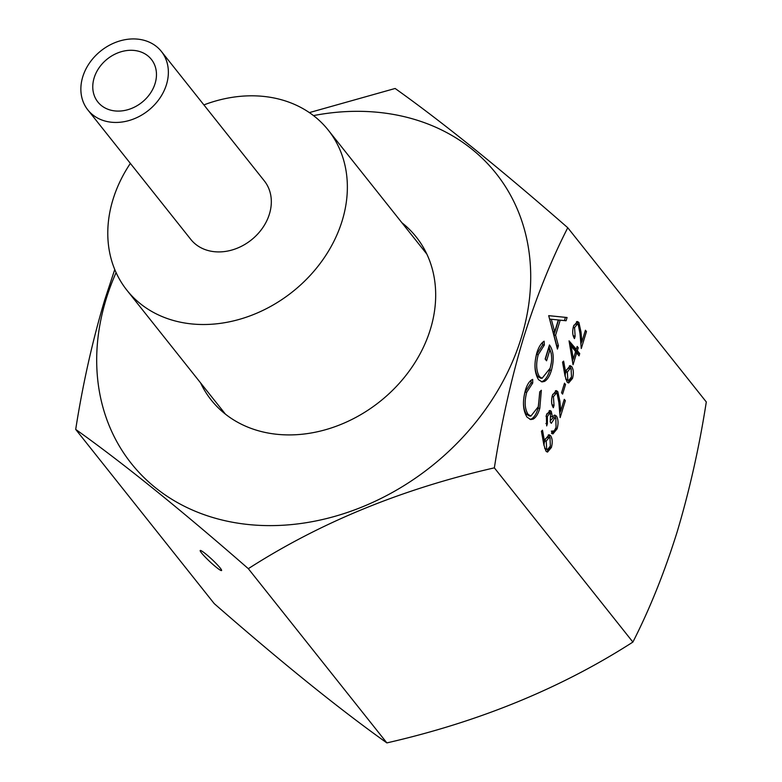 <?xml version="1.0" encoding="UTF-8"?>
<svg xmlns="http://www.w3.org/2000/svg" width="782" height="782" viewBox="0 0 782 782"><rect width="100%" height="100%" fill="white"/><g stroke="black" fill="none" stroke-linecap="round" stroke-linejoin="round"><path stroke-width="1.17" d="M115.365 110.966A34.203 27.741 141.5 0 1 97.848 101.973A34.203 27.741 141.5 0 1 99.187 67.633A34.203 27.741 141.5 0 1 133.869 50.41A34.203 27.741 141.5 0 1 151.385 59.403A34.203 27.741 141.5 0 1 150.046 93.742A34.203 27.741 141.5 0 1 115.365 110.966M137.329 39.1A46.979 38.103 141.5 0 1 161.385 51.446A46.979 38.103 141.5 0 1 159.538 98.62A46.979 38.103 141.5 0 1 111.904 122.275A46.979 38.103 141.5 0 1 87.848 109.93A46.979 38.103 141.5 0 1 89.686 62.756A46.979 38.103 141.5 0 1 137.329 39.1M161.385 51.446L264.345 180.925A46.979 38.103 141.5 0 1 262.498 228.09A46.979 38.103 141.5 0 1 214.855 251.745A46.979 38.103 141.5 0 1 190.798 239.4L87.848 109.93M130.359 163.389A128.619 104.329 -38.5 0 0 126.899 290.22A128.619 104.329 -38.5 0 0 192.763 324.031A128.619 104.329 -38.5 0 0 323.201 259.253A128.619 104.329 -38.5 0 0 328.245 130.105A128.619 104.329 -38.5 0 0 262.381 96.294A128.619 104.329 -38.5 0 0 203.897 104.905M220.221 568.045A14.653 1.535 -136.9 0 0 208.647 556.403A14.653 1.535 -136.9 0 0 200.202 550.499A14.653 1.535 -136.9 0 0 201.57 552.991A14.653 1.535 -136.9 0 0 213.144 564.624A14.653 1.535 -136.9 0 0 221.589 570.537A14.653 1.535 -136.9 0 0 220.221 568.045M401.909 222.743A130.975 106.225 141.5 0 1 416.21 236.956A130.975 106.225 141.5 0 1 430.423 329.193A130.975 106.225 141.5 0 1 330.6 428.184A130.975 106.225 141.5 0 1 211.189 399.983A130.975 106.225 141.5 0 1 200.563 382.848M313.494 115.599A233.007 188.99 141.5 0 1 521.35 337.541A233.007 188.99 141.5 0 1 250.631 524.742A233.007 188.99 141.5 0 1 106.049 299.408A233.007 188.99 141.5 0 1 116.088 272.576M567.761 227.738L706.302 401.968C699.284 446.962 689.597 490.187 677.232 531.623C664.612 572.043 649.832 608.855 632.892 642.071L494.351 467.851C501.487 422.309 511.184 379.084 523.422 338.186C536.227 297.316 551.007 260.494 567.761 227.738C500.333 168.814 442.788 122.393 395.135 88.474L309.369 112.608M114.759 269.526L104.768 299.75C92.53 340.649 82.833 383.864 75.698 429.406C123.067 463.1 180.603 509.522 248.324 568.68C320.092 522.532 402.104 488.926 494.351 467.851M567.077 382.017L564.946 375.477L562.541 362.144L563.627 361.118L565.757 372.926L566.442 370.218L570.215 365.663L571.75 366.641C573.558 369.515 573.812 373.434 572.512 378.39L568.661 382.994L567.077 382.017M557.429 349.075L548.7 315.654L567.077 317.512L566.09 320.757L560.195 320.161L555.591 335.243L558.426 345.81L557.429 349.075M527.039 417.148C522.923 410.511 522.376 401.567 525.396 390.296C527.215 384.294 529.649 380.648 532.698 379.387L532.718 383.033L526.745 392.251C524.272 401.489 524.702 408.83 528.046 414.274L530.87 416.102L538.387 406.601L539.736 391.85L541.349 390.267L539.795 408.351C538.163 413.883 535.973 417.451 533.207 419.064L530.783 419.582L527.039 417.148M538.583 379.7C534.438 373.053 533.871 364.08 536.872 352.77C538.71 346.964 541.124 343.112 544.125 341.196L544.34 345.018L538.241 354.637C535.817 363.767 536.217 371.108 539.443 376.65L542.092 378.273L550.117 368.234C552.229 361.098 552.17 354.92 549.951 349.701L546.559 360.795L545.162 359.026L549.463 344.95C553.695 350.913 554.35 359.349 551.437 370.257C549.707 376.093 547.38 379.817 544.438 381.421L542.073 381.919L538.583 379.7M545.944 451.116L543.822 444.577L541.418 431.244L542.503 430.217L544.634 442.026L545.318 439.318L549.091 434.763L550.626 435.74C552.434 438.614 552.688 442.534 551.378 447.49L547.537 452.094L545.944 451.116M554.145 415.203L556.422 416.014C558.319 419.24 558.543 423.512 557.097 428.81L552.942 433.912L551.525 433.326L552.209 431.087L554.223 430.911L556.051 427.441L555.826 418.36L554.927 417.803L551.31 423.306L550.254 421.987L550.528 413.473L549.883 413.062L547.39 416.474L547.371 423.678L546.686 425.916L546.325 415.174L550.029 410.521L551.222 411.244L552.444 416.806L554.985 415.086M552.209 431.087L551.31 431.165M557.165 393.913L556.207 393.307L553.431 396.709L554.027 405.467L553.343 407.715C551.388 404.675 551.075 400.531 552.415 395.272L556.266 390.609L557.771 391.567L559.902 401.244L560.733 410.941L564.281 399.328L565.337 400.648L560.156 417.608L558.866 402.583L557.165 393.913M565.533 384.509L562.6 394.108L561.554 392.789L564.487 383.19L565.533 384.509L564.115 384.382M576.666 352.887L573.04 364.725L569.052 340.844L576.295 349.319L577.175 346.446L578.23 347.765L577.351 350.649L579.716 353.62L579.032 355.859L576.666 352.887L575.249 352.75M578.289 324.813L577.331 324.207L574.555 327.609L575.151 336.377L574.467 338.616C572.512 335.576 572.199 331.431 573.538 326.172L577.39 321.51L578.895 322.467L581.026 332.155L581.857 341.842L585.415 330.229L586.461 331.548L581.28 348.508L579.99 333.484L578.289 324.813M632.892 642.071C561.114 688.209 479.112 721.825 386.865 742.9C339.496 709.206 281.96 662.784 214.239 603.626L75.698 429.406M386.865 742.9L248.324 568.68M531.027 380.296L531.046 382.877L532.718 383.033M531.046 382.877L525.064 392.095L526.745 392.251M525.064 392.095C522.601 401.342 523.031 408.683 526.364 414.118L528.046 414.274M526.364 414.118L529.199 415.946L530.87 416.102M539.873 391.723L538.114 408.194L539.795 408.351M538.114 408.194C536.491 413.727 534.292 417.295 531.525 418.908L533.207 419.064M531.525 418.908L529.961 419.406M542.532 342.487L542.669 344.862L544.34 345.018M542.669 344.862L536.569 354.481L538.241 354.637M536.569 354.481C534.145 363.61 534.546 370.951 537.772 376.494L539.443 376.65M537.772 376.494L540.421 378.117L542.092 378.273M545.318 359.231L548.28 349.554L549.951 349.701M548.974 346.563L551.261 353.513M551.398 362.379L549.766 370.101L551.437 370.257M549.766 370.101C548.035 375.947 545.699 379.661 542.767 381.264L544.438 381.421M542.767 381.264L541.252 381.743M548.7 315.674L567.077 317.512M565.406 317.355L564.418 320.581M555.591 335.243L553.91 335.087L558.524 320.004L560.195 320.161M553.91 335.087L556.755 345.664L558.426 345.81M551.29 319.261L549.619 319.105L553.001 331.705L554.682 331.851L558.319 319.965L551.29 319.261L554.682 331.851M543.334 441.908L544.634 442.026M548.26 434.919L550.626 435.74M548.954 435.584L550.166 438.291M549.883 447.353L551.378 447.49M549.404 448.233L546.716 451.82M544.595 448.115L545.934 449.357L547.615 449.513L550.372 446.043L549.99 438.047L549.091 437.47L546.227 441.107L546.667 448.927L547.615 449.513M544.282 441.996L543.998 445.515M549.091 437.47L547.42 437.314L545.513 438.731M544.868 440.98L546.227 441.107M544.995 448.77L546.667 448.927M546.012 416.347L547.39 416.474M545.895 423.541L547.371 423.678M549.159 410.697L551.222 411.244M549.551 411.088L550.557 413.512M551.193 416.698L552.444 416.806M554.086 415.232L556.422 416.014M554.751 415.858L555.924 418.497M555.621 428.673L557.097 428.81M554.937 430.051L552.092 433.668M554.927 417.803L553.245 417.656L550.704 420.286M549.883 413.062L548.202 412.916L546.755 413.952M552.063 396.582L553.431 396.709M552.004 404.714L554.027 405.467M555.396 390.756L557.771 391.567M556.09 391.42L557.312 394.128M559.57 410.833L560.733 410.941M563.92 400.521L565.337 400.648M560.479 410.912L559.775 413.209M556.207 393.307L554.536 393.151L552.698 394.411M564.467 372.809L565.757 372.926M569.384 365.82L571.75 366.641M570.078 366.484L571.29 369.192M571.007 378.253L572.512 378.39M570.528 379.133L567.84 382.721M565.718 379.016L567.058 380.257L568.739 380.414L571.495 376.944L571.124 368.948L570.225 368.371L567.351 372.007L567.791 379.827L568.739 380.414M565.406 372.897L565.122 376.416M570.225 368.371L568.543 368.214L566.637 369.632M565.992 371.88L567.351 372.007M566.119 379.671L567.791 379.827M569.335 342.516L574.623 349.173L576.295 349.319M576.813 347.638L578.23 347.765M576.041 349.3L575.669 350.492L577.351 350.649M575.669 350.492L578.045 353.474L579.716 353.62M578.045 353.474L577.79 354.295M573.079 358.977L572.434 361.079M573.333 358.997L575.611 351.558L571.153 345.957L573.333 358.997L572.072 358.879M569.892 345.84L571.153 345.957M573.186 327.482L574.555 327.609M573.128 335.615L575.151 336.377M576.52 321.656L578.895 322.467M577.214 322.321L578.436 325.029M580.703 341.734L581.857 341.842M585.044 331.421L586.461 331.548M581.603 341.812L580.899 344.109M577.331 324.207L575.66 324.051L573.822 325.312M558.749 401.146L559.902 401.244M579.873 332.047L581.026 332.155M426.835 254.091L328.245 130.105M225.49 414.206L126.899 290.22"/></g></svg>
